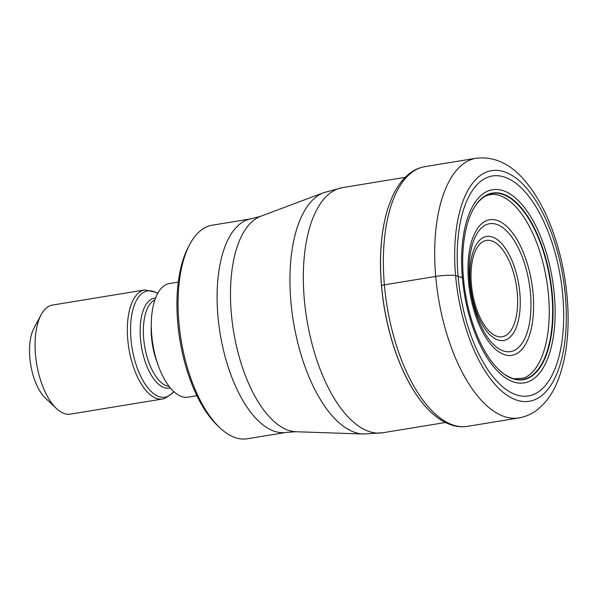 <?xml version="1.0" encoding="UTF-8"?>
<svg xmlns="http://www.w3.org/2000/svg" width="597" height="597" viewBox="0 0 597 597"><rect width="100%" height="100%" fill="white"/><g stroke="black" fill="none" stroke-linecap="round" stroke-linejoin="round"><path stroke-width="0.9" d="M562.814 295.821A111.452 50.775 -99.3 0 1 520.047 395.811A111.452 50.775 -99.3 0 1 458.056 276.105A111.452 50.775 -99.3 0 1 500.823 176.108A111.452 50.775 -99.3 0 1 562.814 295.821M463.436 278.015A94.557 43.074 -99.3 0 0 498.114 368.998A94.557 43.074 -99.3 0 0 552.315 294.746A94.557 43.074 80.7 0 0 518.621 204.771A94.557 43.074 80.7 0 0 472.234 211.204A94.557 43.074 80.7 0 0 463.436 278.015L455.593 275.613A116.855 53.23 80.7 0 0 520.577 401.124A116.855 53.23 80.7 0 0 565.419 296.284A116.855 53.23 80.7 0 0 500.428 170.779A116.855 53.23 80.7 0 0 455.593 275.613A14.738 2.142 175 0 0 435.72 276.433L384.378 284.851A5.53 0.806 175 0 0 381.543 285.672L381.483 285.732A129.161 58.842 -99.3 0 0 419.572 399.214L419.721 399.408A129.452 58.969 80.7 0 0 419.721 399.408C429.236 412.221 439.504 420.646 450.504 424.676C456.22 426.683 461.884 427.243 467.511 426.348L518.853 417.93A131.586 59.946 -99.3 0 1 435.72 276.433A131.586 59.946 -99.3 0 1 476.264 158.22C494.316 156.235 510.525 163.75 524.875 180.757C535.531 193.271 544.494 209.144 551.747 228.39C559.837 250.016 564.971 272.926 567.15 297.127C569.919 329.805 566.777 357.767 557.732 381.005C554.285 389.565 549.897 396.893 544.561 402.99L538.621 408.736C532.77 413.587 526.181 416.654 518.853 417.93M388.199 207.555A129.161 58.842 80.7 0 0 388.162 207.659A129.161 58.842 80.7 0 0 381.483 285.732M251.277 218.793L212.241 225.196A108.221 49.297 80.7 0 0 189.809 244.322A108.221 49.297 80.7 0 0 178.899 322.417A108.221 49.297 80.7 0 0 219.905 427.818A108.221 49.297 80.7 0 0 239.084 438.653A108.221 49.297 80.7 0 0 247.262 438.78L286.306 432.377A108.221 49.297 -99.3 0 1 217.935 316.014A108.221 49.297 -99.3 0 1 217.927 315.888A108.221 49.297 -99.3 0 1 251.277 218.793L260.725 216.278A109.617 49.939 80.7 0 0 231.315 313.455A109.617 49.939 80.7 0 0 231.33 313.589A109.617 49.939 80.7 0 0 296.06 431.743L363.439 434.019A122.818 55.954 -99.3 0 1 290.903 301.634A122.818 55.954 -99.3 0 1 323.85 192.607L342.574 187.607A124.221 56.588 80.7 0 0 304.298 299.209A124.221 56.588 80.7 0 0 382.774 432.773L445.399 422.504M189.809 244.322L188.406 246.957A105.453 48.036 80.7 0 0 177.764 323.059A105.453 48.036 80.7 0 0 217.726 425.773L219.905 427.818M178.287 282.097L169.466 283.545A57.566 26.223 80.7 0 0 151.728 335.26A57.566 26.223 80.7 0 0 188.092 397.154L196.92 395.707M35.492 354.7A55.26 25.171 80.7 0 0 56.431 408.52A55.26 25.171 80.7 0 0 66.23 414.049A55.26 25.171 80.7 0 0 70.409 414.117L162.683 398.983A55.26 25.171 -99.3 0 1 127.765 339.566A55.26 25.171 -99.3 0 1 144.795 289.926L52.521 305.052A55.26 25.171 80.7 0 0 41.066 314.82A55.26 25.171 80.7 0 0 35.492 354.7M41.066 314.82L34.029 327.999A41.447 18.88 80.7 0 0 29.85 357.909A41.447 18.88 80.7 0 0 45.551 398.281L56.431 408.52M476.264 158.22L424.922 166.638A131.586 59.946 80.7 0 0 384.378 284.851A131.586 59.946 80.7 0 0 467.511 426.348M388.162 207.659L388.237 207.435A129.452 58.969 80.7 0 0 388.237 207.443A129.452 58.969 80.7 0 0 381.543 285.672A129.452 58.969 80.7 0 0 419.713 399.393M472.234 211.204L473.331 209.137A94.251 42.932 80.7 0 1 519.271 206.099A94.251 42.932 80.7 0 1 551.897 294.761A94.251 42.932 -99.3 0 1 499.808 370.61C503.234 374.461 512.763 379.058 514.48 378.826L524.032 378.035A93.58 42.626 -99.3 0 0 548.509 295.209A93.58 42.626 80.7 0 0 493.913 194.368C489.07 194.48 485.339 195.659 482.712 197.913C478.719 201.144 475.593 204.883 473.331 209.137A94.251 42.932 80.7 0 0 472.749 210.196M498.114 368.998L499.808 370.61A94.251 42.932 -99.3 0 1 498.92 369.789M554.367 294.955A97.886 44.588 -99.3 0 1 516.808 382.774A97.886 44.588 -99.3 0 1 462.369 277.642A97.886 44.588 80.7 0 1 499.928 189.824A97.886 44.588 80.7 0 1 554.367 294.955M363.461 434.019A122.818 55.954 -99.3 0 1 363.439 434.019L382.774 432.773M157.377 362.939A44.208 20.141 -99.3 0 1 151.534 337.499A44.208 20.141 -99.3 0 1 151.28 325.775M154.929 299.806A44.208 20.141 80.7 0 0 143.705 338.783A44.208 20.141 80.7 0 0 169.123 386.386M170.339 387.908A45.626 20.783 -99.3 0 1 140.489 339.074A45.626 20.783 -99.3 0 1 155.593 297.978M157.638 293.523A53.842 24.529 80.7 0 0 130.982 339.275A53.842 24.529 80.7 0 0 148.123 388.199A53.842 24.529 80.7 0 0 173.705 391.475M468.511 281.463A68.7 31.298 80.7 0 0 506.719 355.252A68.7 31.298 80.7 0 0 533.076 293.62A68.7 31.298 80.7 0 0 494.868 219.83A68.7 31.298 80.7 0 0 468.511 281.463M530.472 293.179A64.804 29.522 80.7 0 0 494.398 223.785A64.804 29.522 80.7 0 0 469.578 281.933A64.804 29.522 80.7 0 0 469.6 282.157A64.804 29.522 80.7 0 0 505.674 351.551A64.804 29.522 80.7 0 0 530.494 293.396A64.804 29.522 80.7 0 0 530.472 293.179M519.86 293.269A52.708 24.007 -99.3 0 1 499.592 340.424A52.708 24.007 -99.3 0 1 470.309 283.821A52.708 24.007 -99.3 0 1 470.302 283.687A52.708 24.007 -99.3 0 1 490.562 236.539A52.708 24.007 -99.3 0 1 519.845 293.142A52.708 24.007 -99.3 0 1 519.86 293.269M471.369 284.165A48.812 22.238 -99.3 0 1 490.137 240.494A48.812 22.238 -99.3 0 1 517.263 292.918A48.812 22.238 -99.3 0 1 517.271 293.045A48.812 22.238 -99.3 0 1 498.502 336.708A48.812 22.238 -99.3 0 1 471.384 284.284A48.812 22.238 -99.3 0 1 471.369 284.165M424.922 166.638C419.288 167.593 414.079 169.936 409.296 173.69C402.169 179.361 396.311 187.533 391.722 198.189L388.237 207.443M342.574 187.607L405.199 177.339M260.725 216.278L323.85 192.607M286.306 432.377L296.06 431.743M157.698 293.418L155.832 292.231L144.795 289.926M162.683 398.983L164.615 398.527L172.414 393.259L173.787 391.55"/></g></svg>
